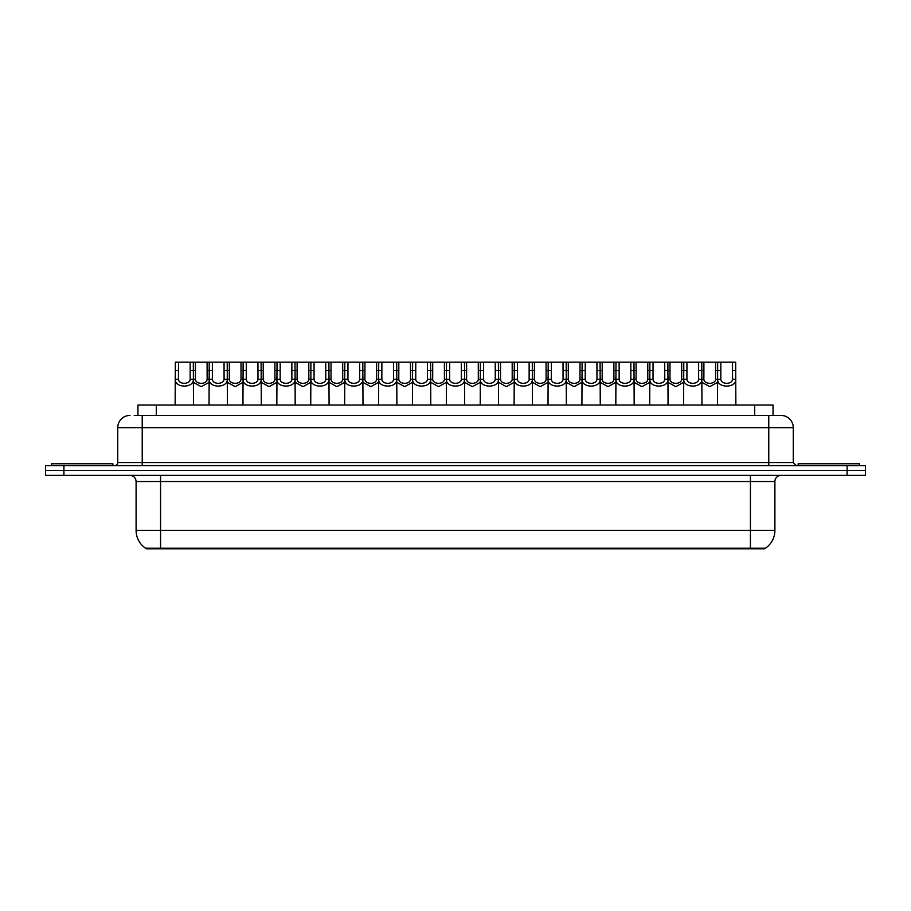 <?xml version="1.0" encoding="UTF-8"?>
<svg xmlns="http://www.w3.org/2000/svg" width="911" height="911" viewBox="0 0 911 911"><rect width="100%" height="100%" fill="white"/><g stroke="black" fill="none" stroke-linecap="round" stroke-linejoin="round"><path stroke-width="1.37" d="M137.948 415.427L137.948 405.019L773.052 405.019L773.052 415.427M764.488 548.194L764.488 548.809L146.512 548.809L146.512 548.194M747.977 548.809L747.977 548.194L750.425 548.194L750.425 530.453L774.897 530.453A21.42 21.42 0 0 1 765.468 548.194L160.575 548.194L163.023 548.194L163.023 548.809M774.897 530.453L774.897 481.509A6.115 6.115 0 0 1 781.012 475.383M136.103 530.453L160.575 530.453L160.575 548.194L145.532 548.194A21.42 21.42 0 0 1 136.103 530.453L136.103 481.509C135.739 477.785 133.701 475.747 129.988 475.383M865.45 475.383L865.45 470.486L45.55 470.486L45.55 475.383L63.907 475.383L63.907 470.486L45.55 470.486L45.55 465.601L63.907 465.601L63.907 470.486L865.45 470.486L865.45 475.383L63.907 475.383M134.555 415.427L781.012 415.427A12.242 12.242 0 0 1 793.253 427.658L793.253 462.537L796.305 465.601M134.27 415.427L142.23 415.427L142.23 427.658L117.747 427.658L117.747 462.537A3.063 3.063 0 0 1 114.695 465.601M129.988 415.427A12.242 12.242 0 0 0 117.747 427.658M865.45 465.601L865.45 470.486L865.45 465.601L63.907 465.601M793.253 427.658L768.77 427.658L768.77 415.427L781.012 415.427M178.488 362.191L178.454 379.238C178.67 384.67 189.966 384.67 190.183 379.238L190.16 362.191L175.333 362.191L175.14 405.019M190.16 362.191L193.314 362.191L193.496 405.019M193.496 377.029L193.326 379.238C194.066 388.348 174.582 388.348 175.311 379.238L175.14 377.029M195.432 370.583L195.409 379.238C195.614 384.67 206.922 384.67 207.139 379.238L207.104 362.191L195.432 362.191L195.432 370.583L190.16 370.583M209.04 382.369L201.274 386.663L193.496 382.369M207.104 362.191L209.223 362.191L209.04 405.019M193.314 362.191L195.432 362.191M112.85 465.601L112.85 463.756L51.665 463.756L51.665 465.601M212.377 362.191L212.354 379.238C212.57 384.67 223.867 384.67 224.083 379.238L224.06 362.191L209.223 362.191M224.06 362.191L227.215 362.191L227.397 405.019M227.397 377.029L227.226 379.238C227.966 388.348 208.471 388.348 209.211 379.238L209.04 377.029M246.277 362.191L246.255 379.238C246.471 384.67 257.767 384.67 257.984 379.238L257.95 362.191L243.123 362.191L242.941 405.019M257.95 362.191L261.104 362.191L261.298 405.019M261.298 377.029L261.127 379.238C261.856 388.348 242.372 388.348 243.1 379.238L242.941 377.029M280.178 362.191L280.155 379.238C280.36 384.67 291.668 384.67 291.873 379.238L291.85 362.191L277.024 362.191L276.83 405.019M291.85 362.191L295.005 362.191L295.187 405.019M295.187 377.029L295.027 379.238C295.756 388.348 276.272 388.348 277.001 379.238L276.83 377.029M314.079 362.191L314.044 379.238C314.261 384.67 325.557 384.67 325.774 379.238L325.751 362.191L310.913 362.191L310.731 405.019M325.751 362.191L328.905 362.191L329.087 405.019M329.087 377.029L328.917 379.238C329.657 388.348 310.173 388.348 310.902 379.238L310.731 377.029M229.333 370.583L229.299 379.238C229.515 384.67 240.823 384.67 241.028 379.238L241.005 362.191L229.333 362.191L229.333 370.583L224.06 370.583M242.941 382.369L235.163 386.663L227.397 382.369M241.005 362.191L243.123 362.191M227.215 362.191L229.333 362.191M263.222 370.583L263.199 379.238C263.416 384.67 274.712 384.67 274.928 379.238L274.906 362.191L263.222 362.191L263.222 370.583L257.95 370.583M276.83 382.369L269.064 386.663L261.298 382.369M274.906 362.191L277.024 362.191M261.104 362.191L263.222 362.191M297.123 370.583L297.1 379.238C297.316 384.67 308.613 384.67 308.829 379.238L308.795 362.191L297.123 362.191L297.123 370.583L291.85 370.583M310.731 382.369L302.964 386.663L295.187 382.369M308.795 362.191L310.913 362.191M295.005 362.191L297.123 362.191M859.335 465.601L859.335 463.756L798.15 463.756L798.15 465.601M347.968 362.191L347.945 379.238C348.161 384.67 359.458 384.67 359.674 379.238L359.64 362.191L344.813 362.191L344.631 405.019M359.64 362.191L362.806 362.191L362.988 405.019M362.988 377.029L362.817 379.238C363.546 388.348 344.062 388.348 344.802 379.238L344.631 377.029M381.868 362.191L381.846 379.238C382.051 384.67 393.358 384.67 393.563 379.238L393.541 362.191L378.714 362.191L378.532 405.019M393.541 362.191L396.695 362.191L396.889 405.019M396.889 377.029L396.718 379.238C397.447 388.348 377.963 388.348 378.691 379.238L378.532 377.029M415.769 362.191L415.735 379.238C415.951 384.67 427.248 384.67 427.464 379.238L427.441 362.191L412.615 362.191L412.421 405.019M427.441 362.191L430.596 362.191L430.778 405.019M430.778 377.029L430.607 379.238C431.347 388.348 411.863 388.348 412.592 379.238L412.421 377.029M331.023 370.583L331 379.238C331.205 384.67 342.513 384.67 342.718 379.238L342.695 362.191L331.023 362.191L331.023 370.583L325.751 370.583M344.631 382.369L336.854 386.663L329.087 382.369M342.695 362.191L344.813 362.191M328.905 362.191L331.023 362.191M364.924 370.583L364.89 379.238C365.106 384.67 376.402 384.67 376.619 379.238L376.596 362.191L364.924 362.191L364.924 370.583L359.64 370.583M378.532 382.369L370.754 386.663L362.988 382.369M376.596 362.191L378.714 362.191M362.806 362.191L364.924 362.191M398.813 370.583L398.79 379.238C399.007 384.67 410.303 384.67 410.519 379.238L410.485 362.191L398.813 362.191L398.813 370.583L393.541 370.583M412.421 382.369L404.655 386.663L396.889 382.369M410.485 362.191L412.615 362.191M396.695 362.191L398.813 362.191M449.658 362.191L449.635 379.238C449.852 384.67 461.148 384.67 461.365 379.238L461.342 362.191L446.504 362.191L446.322 405.019M461.342 362.191L464.496 362.191L464.678 405.019M464.678 377.029L464.508 379.238C465.248 388.348 445.752 388.348 446.492 379.238L446.322 377.029M483.559 362.191L483.536 379.238C483.752 384.67 495.049 384.67 495.265 379.238L495.231 362.191L480.404 362.191L480.222 405.019M495.231 362.191L498.385 362.191L498.579 405.019M498.579 377.029L498.408 379.238C499.137 388.348 479.653 388.348 480.393 379.238L480.222 377.029M517.459 362.191L517.437 379.238C517.642 384.67 528.949 384.67 529.154 379.238L529.132 362.191L514.305 362.191L514.111 405.019M529.132 362.191L532.286 362.191L532.468 405.019M532.468 377.029L532.309 379.238C533.037 388.348 513.553 388.348 514.282 379.238L514.111 377.029M551.36 362.191L551.326 379.238C551.542 384.67 562.839 384.67 563.055 379.238L563.032 362.191L548.194 362.191L548.012 405.019M563.032 362.191L566.186 362.191L566.369 405.019M566.369 377.029L566.198 379.238C566.938 388.348 547.454 388.348 548.183 379.238L548.012 377.029M585.249 362.191L585.226 379.238C585.443 384.67 596.739 384.67 596.956 379.238L596.921 362.191L582.095 362.191L581.913 405.019M596.921 362.191L600.087 362.191L600.269 405.019M600.269 377.029L600.098 379.238C600.827 388.348 581.343 388.348 582.083 379.238L581.913 377.029M432.714 370.583L432.691 379.238C432.896 384.67 444.204 384.67 444.42 379.238L444.386 362.191L432.714 362.191L432.714 370.583L427.441 370.583M446.322 382.369L438.555 386.663L430.778 382.369M444.386 362.191L446.504 362.191M430.596 362.191L432.714 362.191M466.614 370.583L466.58 379.238C466.796 384.67 478.104 384.67 478.309 379.238L478.286 362.191L466.614 362.191L466.614 370.583L461.342 370.583M480.222 382.369L472.445 386.663L464.678 382.369M478.286 362.191L480.404 362.191M464.496 362.191L466.614 362.191M500.515 370.583L500.481 379.238C500.697 384.67 511.993 384.67 512.21 379.238L512.187 362.191L500.515 362.191L500.515 370.583L495.231 370.583M514.111 382.369L506.345 386.663L498.579 382.369M512.187 362.191L514.305 362.191M498.385 362.191L500.515 362.191M534.404 370.583L534.381 379.238C534.598 384.67 545.894 384.67 546.11 379.238L546.076 362.191L534.404 362.191L534.404 370.583L529.132 370.583M548.012 382.369L540.246 386.663L532.468 382.369M546.076 362.191L548.194 362.191M532.286 362.191L534.404 362.191M568.305 370.583L568.282 379.238C568.487 384.67 579.795 384.67 580 379.238L579.977 362.191L568.305 362.191L568.305 370.583L563.032 370.583M581.913 382.369L574.146 386.663L566.369 382.369M579.977 362.191L582.095 362.191M566.186 362.191L568.305 362.191M619.15 362.191L619.127 379.238C619.332 384.67 630.64 384.67 630.845 379.238L630.822 362.191L615.995 362.191L615.813 405.019M630.822 362.191L633.976 362.191L634.17 405.019M634.17 377.029L633.999 379.238C634.728 388.348 615.244 388.348 615.973 379.238L615.813 377.029M653.05 362.191L653.016 379.238C653.233 384.67 664.529 384.67 664.745 379.238L664.723 362.191L649.896 362.191L649.702 405.019M664.723 362.191L667.877 362.191L668.059 405.019M668.059 377.029L667.9 379.238C668.628 388.348 649.144 388.348 649.873 379.238L649.702 377.029M686.94 362.191L686.917 379.238C687.133 384.67 698.43 384.67 698.646 379.238L698.623 362.191L683.785 362.191L683.603 405.019M698.623 362.191L701.777 362.191L701.96 405.019M701.96 377.029L701.789 379.238C702.529 388.348 683.034 388.348 683.774 379.238L683.603 377.029M720.84 362.191L720.817 379.238C721.034 384.67 732.33 384.67 732.546 379.238L732.512 362.191L717.686 362.191L717.504 405.019M732.512 362.191L735.667 362.191L735.86 405.019M732.512 370.583L735.667 370.583L735.689 379.238C736.418 388.348 716.934 388.348 717.674 379.238L717.504 377.029M602.205 370.583L602.171 379.238C602.387 384.67 613.684 384.67 613.9 379.238L613.877 362.191L602.205 362.191L602.205 370.583L596.921 370.583M615.813 382.369L608.036 386.663L600.269 382.369M613.877 362.191L615.995 362.191M600.087 362.191L602.205 362.191M636.094 370.583L636.072 379.238C636.288 384.67 647.584 384.67 647.801 379.238L647.778 362.191L636.094 362.191L636.094 370.583L630.822 370.583M649.702 382.369L641.936 386.663L634.17 382.369M647.778 362.191L649.896 362.191M633.976 362.191L636.094 362.191M669.995 370.583L669.972 379.238C670.177 384.67 681.485 384.67 681.701 379.238L681.667 362.191L669.995 362.191L669.995 370.583L664.723 370.583M683.603 382.369L675.837 386.663L668.059 382.369M681.667 362.191L683.785 362.191M667.877 362.191L669.995 362.191M703.896 370.583L703.861 379.238C704.078 384.67 715.386 384.67 715.59 379.238L715.568 362.191L703.896 362.191L703.896 370.583L698.623 370.583M717.504 382.369L709.726 386.663L701.96 382.369M715.568 362.191L717.686 362.191M701.777 362.191L703.896 362.191M156.305 415.427L156.305 405.019M754.695 415.427L754.695 405.019M750.425 475.383L750.425 481.509L136.103 481.509M774.897 481.509L750.425 481.509L750.425 530.453L160.575 530.453L160.575 475.383M847.093 475.383L847.093 465.601M142.23 465.601L142.23 462.537L793.253 462.537M117.747 462.537L142.23 462.537L142.23 427.658L768.77 427.658L768.77 465.601M193.326 379.238L190.183 379.238M178.454 379.238L175.311 379.238M178.488 370.583L175.333 370.583M207.104 370.583L212.377 370.583M207.139 379.238L209.04 379.238M193.496 379.238L195.409 379.238M227.226 379.238L224.083 379.238M212.354 379.238L209.211 379.238M261.127 379.238L257.984 379.238M246.255 379.238L243.1 379.238M246.277 370.583L241.005 370.583M295.027 379.238L291.873 379.238M280.155 379.238L277.001 379.238M280.178 370.583L274.906 370.583M328.917 379.238L325.774 379.238M314.044 379.238L310.902 379.238M314.079 370.583L308.795 370.583M241.028 379.238L242.941 379.238M227.397 379.238L229.299 379.238M274.928 379.238L276.83 379.238M261.298 379.238L263.199 379.238M308.829 379.238L310.731 379.238M295.187 379.238L297.1 379.238M362.817 379.238L359.674 379.238M347.945 379.238L344.802 379.238M347.968 370.583L342.695 370.583M396.718 379.238L393.563 379.238M381.846 379.238L378.691 379.238M381.868 370.583L376.596 370.583M430.607 379.238L427.464 379.238M415.735 379.238L412.592 379.238M415.769 370.583L410.485 370.583M342.718 379.238L344.631 379.238M329.087 379.238L331 379.238M376.619 379.238L378.532 379.238M362.988 379.238L364.89 379.238M410.519 379.238L412.421 379.238M396.889 379.238L398.79 379.238M464.508 379.238L461.365 379.238M449.635 379.238L446.492 379.238M449.658 370.583L444.386 370.583M498.408 379.238L495.265 379.238M483.536 379.238L480.393 379.238M483.559 370.583L478.286 370.583M532.309 379.238L529.154 379.238M517.437 379.238L514.282 379.238M517.459 370.583L512.187 370.583M566.198 379.238L563.055 379.238M551.326 379.238L548.183 379.238M551.36 370.583L546.076 370.583M600.098 379.238L596.956 379.238M585.226 379.238L582.083 379.238M585.249 370.583L579.977 370.583M444.42 379.238L446.322 379.238M430.778 379.238L432.691 379.238M478.309 379.238L480.222 379.238M464.678 379.238L466.58 379.238M512.21 379.238L514.111 379.238M498.579 379.238L500.481 379.238M546.11 379.238L548.012 379.238M532.468 379.238L534.381 379.238M580 379.238L581.913 379.238M566.369 379.238L568.282 379.238M633.999 379.238L630.845 379.238M619.127 379.238L615.973 379.238M619.15 370.583L613.877 370.583M667.9 379.238L664.745 379.238M653.016 379.238L649.873 379.238M653.05 370.583L647.778 370.583M701.789 379.238L698.646 379.238M686.917 379.238L683.774 379.238M686.94 370.583L681.667 370.583M735.689 379.238L732.546 379.238M720.817 379.238L717.674 379.238M720.84 370.583L715.568 370.583M613.9 379.238L615.813 379.238M600.269 379.238L602.171 379.238M647.801 379.238L649.702 379.238M634.17 379.238L636.072 379.238M681.701 379.238L683.603 379.238M668.059 379.238L669.972 379.238M715.59 379.238L717.504 379.238M701.96 379.238L703.861 379.238"/></g></svg>
